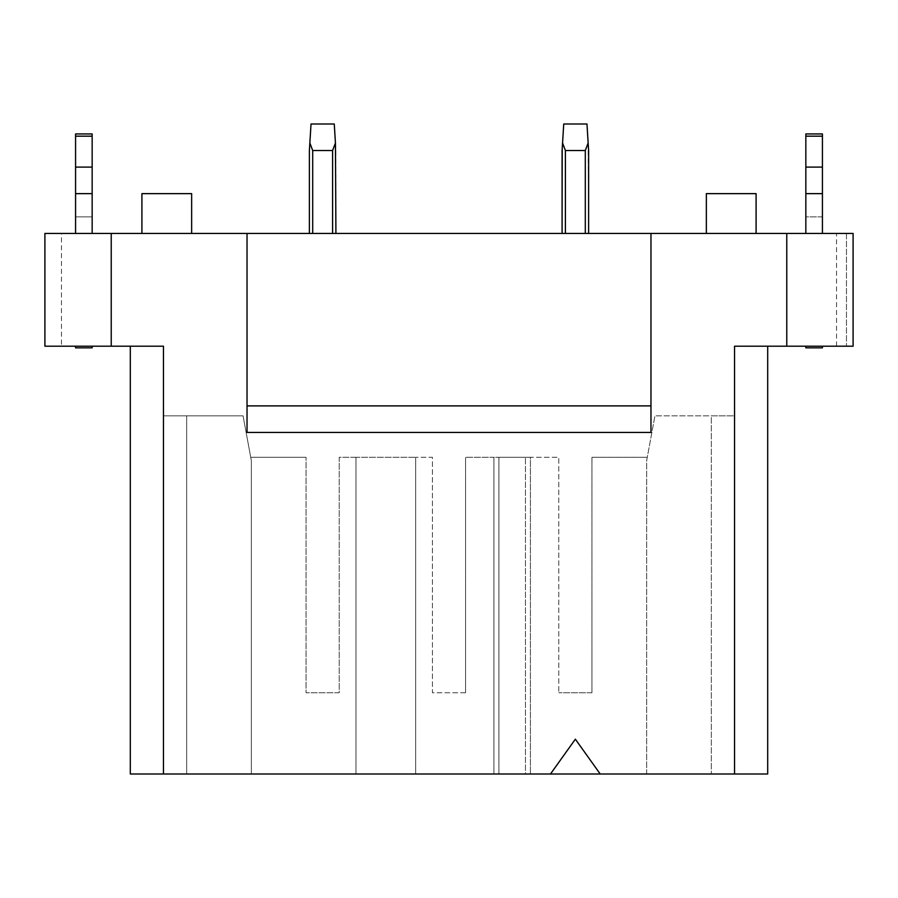 <?xml version="1.0" encoding="UTF-8"?>
<svg xmlns="http://www.w3.org/2000/svg" width="898" height="898" viewBox="0 0 898 898"><rect width="100%" height="100%" fill="white"/><g stroke="black" fill="none" stroke-linecap="round" stroke-linejoin="round"><path stroke-width="0.67" stroke-dasharray="4.49 3.37" d="M836.521 346.19L836.521 233.435L853.1 233.435L853.1 346.19L734.542 346.19L734.542 774.009L130.3 774.009L130.3 346.19L163.458 346.19L44.9 346.19L44.9 233.435L61.479 233.435L61.479 346.19M734.542 774.009L734.542 415.841L654.945 415.841L734.542 415.841L711.328 415.841L711.328 774.009L711.328 415.841L734.542 415.841L734.542 774.009L734.542 415.841L734.542 774.009L767.7 774.009L767.7 346.19L734.542 346.19L767.7 346.19M530.415 774.009L498.906 774.009L525.442 774.009L525.442 457.295L525.442 774.009L530.415 774.009L530.415 457.295L498.906 457.295L498.906 774.009L355.978 774.009L415.673 774.009L415.673 457.295L415.673 774.009L415.673 457.295L415.673 774.009L498.906 774.009L498.906 457.295L558.769 457.295L558.769 692.751L558.769 457.295L530.415 457.295L530.415 774.009M355.978 774.009L163.458 774.009L355.978 774.009L355.978 457.295L415.673 457.295L355.978 457.295L355.978 774.009L355.978 457.295L339.231 457.295L339.231 692.751L306.061 692.751L306.061 457.295L306.061 692.751L339.231 692.751L339.231 457.295L355.978 457.295L355.978 774.009M163.458 774.009L163.458 415.841L163.458 774.009L163.458 415.841L243.055 415.841L251.339 460.607L251.339 774.009L251.339 460.607L243.055 415.841L163.458 415.841L163.458 774.009L186.672 774.009L163.458 774.009L163.458 346.19L130.3 346.19M251.339 774.009L251.339 460.607L250.733 457.295L251.339 460.607L251.339 774.009M61.479 233.435L247.029 233.435L247.029 432.421L247.029 233.435L650.971 233.435L650.971 432.421L650.971 233.435L836.521 233.435M853.1 233.435L846.466 233.435L846.466 346.19L846.466 233.435L853.1 233.435L853.1 346.19L853.1 233.435M75.578 233.435L92.157 233.435L75.578 233.435L92.157 233.435L75.578 233.435L75.578 133.948L92.157 133.948L92.157 233.435L92.157 216.856L75.578 216.856L75.578 233.435L75.578 193.642L92.157 193.642M565.403 233.435L565.403 150.527L585.305 150.527L585.305 233.435L585.305 150.527L565.403 150.527L565.403 233.435L588.617 233.435L585.305 233.435L588.617 233.435L588.617 150.527L588.617 233.435L562.092 233.435L565.403 233.435L562.092 233.435L562.563 142.95L565.403 150.527L565.403 233.435L562.092 233.435L562.563 142.95L562.092 233.435M191.644 233.435L141.906 233.435L191.644 233.435M756.094 233.435L706.356 233.435L756.094 233.435M312.695 233.435L312.695 150.527L332.597 150.527L332.597 233.435L335.908 233.435L335.908 150.527L335.437 142.95L332.597 150.527L332.597 233.435L332.597 150.527L312.695 150.527L312.695 233.435L335.908 233.435L309.383 233.435L312.695 233.435L309.383 233.435L309.383 150.527L311.034 123.991L309.383 150.527L309.855 142.95L312.695 150.527L312.695 233.435L332.597 233.435L309.383 233.435L309.383 150.527L309.383 233.435M332.597 233.435L335.908 233.435L335.437 142.95L335.908 233.435M805.843 233.435L822.422 233.435L805.843 233.435L822.422 233.435L805.843 233.435L805.843 133.948L822.422 133.948L822.422 233.435L822.422 216.856L805.843 216.856L805.843 233.435L805.843 193.642L822.422 193.642M92.157 346.19L75.578 346.19L92.157 346.19L75.578 346.19L92.157 346.19L92.157 347.852L92.157 346.19L92.157 347.852L75.578 347.852L75.578 346.19L75.578 347.852L92.157 347.852L75.578 347.852L75.578 346.19M591.939 692.751L591.939 457.295L591.939 692.751L558.769 692.751L591.939 692.751M650.971 405.885L650.971 432.421L247.029 432.421L247.029 405.885L650.971 405.885L650.971 233.435M465.579 692.751L432.421 692.751L432.421 457.295L415.673 457.295L432.421 457.295L432.421 692.751L465.579 692.751L465.579 457.295L465.579 692.751M493.934 774.009L493.934 457.295L465.579 457.295L498.906 457.295L493.934 457.295L493.934 774.009M186.672 774.009L186.672 415.841L186.672 774.009M600.223 774.009L575.349 739.177L550.485 774.009M247.029 233.435L247.029 405.885M846.466 346.19L853.1 346.19L846.466 346.19M706.356 193.642L756.094 193.642M585.305 233.435L585.305 150.527L588.145 142.95L586.966 123.991L588.617 150.527L588.145 142.95L585.305 150.527L588.145 142.95L586.966 123.991L563.742 123.991L562.563 142.95L563.742 123.991L562.563 142.95L565.403 150.527L562.563 142.95M591.939 457.295L647.267 457.295L646.661 460.607L647.267 457.295L591.939 457.295M646.661 774.009L646.661 460.607L654.945 415.841L646.661 460.607L646.661 774.009M822.422 346.19L805.843 346.19L822.422 346.19L805.843 346.19L822.422 346.19L822.422 347.852L822.422 346.19L822.422 347.852L805.843 347.852L805.843 346.19L805.843 347.852L822.422 347.852L805.843 347.852L805.843 346.19M250.733 457.295L306.061 457.295L250.733 457.295M191.644 193.642L141.906 193.642M312.695 150.527L332.597 150.527L335.437 142.95L334.258 123.991L335.437 142.95L334.258 123.991L311.034 123.991L309.855 142.95L312.695 150.527L309.855 142.95M334.258 123.991L311.034 123.991L334.258 123.991M332.597 150.527L335.437 142.95M805.843 193.642L805.843 133.948L822.422 133.948L822.422 233.435M805.843 167.107L822.422 167.107M822.422 216.856L822.422 133.948L805.843 133.948L805.843 216.856L822.422 216.856M75.578 193.642L75.578 133.948L92.157 133.948L92.157 233.435M75.578 167.107L92.157 167.107M92.157 133.948L92.157 216.856L75.578 216.856L75.578 133.948M588.145 142.95L588.617 233.435M586.966 123.991L563.742 123.991L586.966 123.991M585.305 150.527L565.403 150.527M805.843 136.17L822.422 136.17M75.578 136.17L92.157 136.17"/><path stroke-width="1.35" d="M130.3 346.19L130.3 774.009L550.485 774.009L575.349 739.177L600.223 774.009L550.485 774.009M600.223 774.009L767.7 774.009L767.7 346.19M734.542 774.009L734.542 346.19L853.1 346.19L853.1 233.435L44.9 233.435L44.9 346.19L163.458 346.19L163.458 774.009M756.094 233.435L756.094 193.642L706.356 193.642L706.356 233.435M650.971 233.435L650.971 432.421L247.029 432.421L247.029 233.435M111.229 346.19L111.229 233.435M786.771 346.19L786.771 233.435M141.906 233.435L141.906 193.642L191.644 193.642L191.644 233.435M309.383 233.435L309.383 150.527L311.034 123.991L334.258 123.991L335.437 142.95L332.597 150.527L332.597 233.435M247.029 405.885L650.971 405.885M309.855 142.95L312.695 150.527L312.695 233.435M335.908 233.435L335.437 142.95M312.695 150.527L332.597 150.527M805.843 346.19L805.843 347.852L822.422 347.852L822.422 346.19M822.422 233.435L822.422 193.642L805.843 193.642L805.843 233.435M805.843 193.642L805.843 133.948L822.422 133.948L822.422 193.642M805.843 167.107L822.422 167.107M75.578 346.19L75.578 347.852L92.157 347.852L92.157 346.19M75.578 233.435L75.578 133.948L92.157 133.948L92.157 233.435M75.578 193.642L92.157 193.642M75.578 133.948L92.157 133.948M75.578 167.107L92.157 167.107M562.092 233.435L562.092 150.527L563.742 123.991L586.966 123.991L588.617 150.527L588.617 233.435M588.145 142.95L585.305 150.527L585.305 233.435M562.563 142.95L565.403 150.527L585.305 150.527M565.403 150.527L565.403 233.435M805.843 136.17L822.422 136.17M75.578 136.17L92.157 136.17"/></g></svg>
